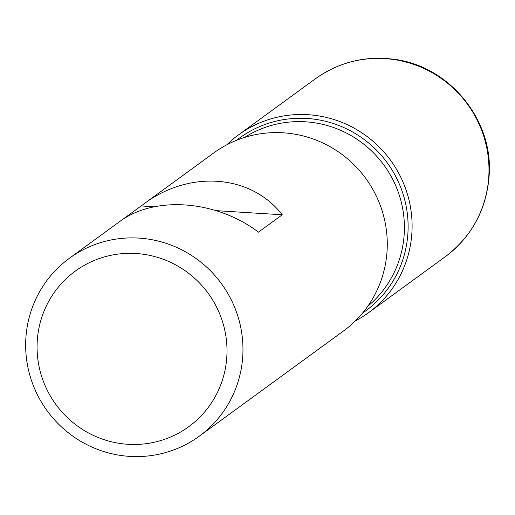 <?xml version="1.0" encoding="UTF-8"?>
<svg xmlns="http://www.w3.org/2000/svg" width="515" height="515" viewBox="0 0 515 515"><rect width="100%" height="100%" fill="white"/><g stroke="black" fill="none" stroke-linecap="round" stroke-linejoin="round"><path stroke-width="0.77" d="M199.228 436.224A110.146 107.86 53.9 0 1 83.527 442.881A110.146 107.86 53.9 0 1 25.75 340.454A110.146 107.86 53.9 0 1 69.396 258.26A110.146 107.86 53.9 0 1 185.091 251.603A110.146 107.86 53.9 0 1 242.874 354.03A110.146 107.86 53.9 0 1 199.228 436.224L343.537 330.945A110.146 107.86 -126.1 0 0 387.183 248.745A110.146 107.86 -126.1 0 0 329.407 146.324A110.146 107.86 -126.1 0 0 213.706 152.974L121.128 220.562M69.396 258.26L119.203 221.92C154.21 195.417 216.03 199.962 258.446 232.156L282.259 214.781C251.043 174.411 189.481 169.68 143.595 204.127M226.78 144.831A110.146 107.86 53.9 0 1 390.582 160.281A110.146 107.86 53.9 0 1 355.292 320.98A110.146 107.86 -126.1 0 0 368.367 312.83A110.146 107.86 -126.1 0 0 412.006 230.636A110.146 107.86 -126.1 0 0 354.23 128.209A110.146 107.86 -126.1 0 0 238.529 134.866A110.146 107.86 -126.1 0 0 226.78 144.831M37.151 342.971A96.266 94.271 -126.1 0 0 176.021 434.48A96.266 94.271 -126.1 0 0 182.941 269.248A96.266 94.271 -126.1 0 0 37.151 342.971M141.142 205.955L154.178 206.773M216.255 210.654L282.259 214.781M236.482 140.338A107.004 104.783 53.9 0 1 350.2 130.675A107.004 104.783 53.9 0 1 408.022 231.093A107.004 104.783 53.9 0 1 362.528 313.114M367.774 306.258A104.68 102.504 -126.1 0 0 404.314 231.988A104.68 102.504 -126.1 0 0 352.163 136.224A104.68 102.504 -126.1 0 0 244.612 137.434M315.412 78.776C338.754 62.238 364.697 55.71 393.254 59.193C448.288 65.386 492.81 118.688 489.25 174.025C487.1 208.414 472.435 235.986 445.25 256.74A110.146 107.86 -126.1 0 0 488.896 174.546A110.146 107.86 -126.1 0 0 431.113 72.119A110.146 107.86 -126.1 0 0 315.412 78.776L238.529 134.866M445.25 256.74L368.367 312.83"/></g></svg>
